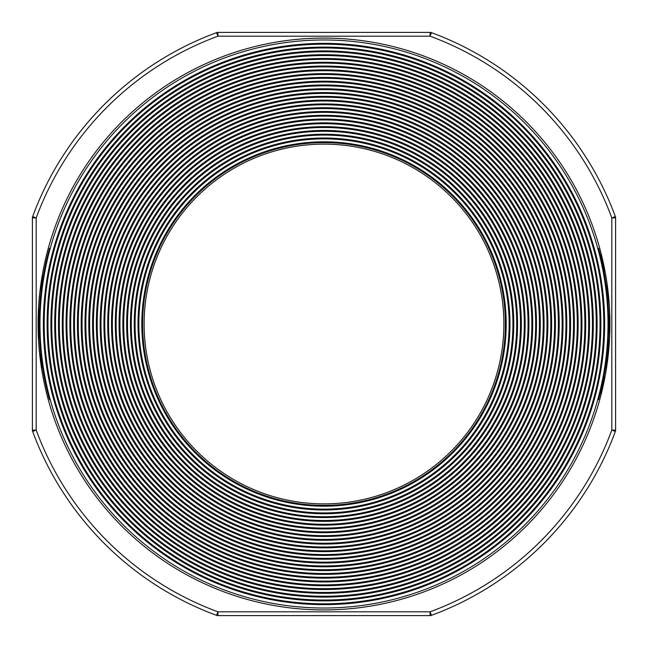 <?xml version="1.0" encoding="UTF-8"?>
<svg xmlns="http://www.w3.org/2000/svg" width="648" height="648" viewBox="0 0 648 648"><rect width="100%" height="100%" fill="white"/><g stroke="black" fill="none" stroke-linecap="round" stroke-linejoin="round"><path stroke-width="0.97" d="M615.365 216.586A3.791 3.791 0 0 1 615.6 217.898L615.6 430.102L611.809 430.102L611.809 217.898A306.747 306.747 0 0 0 430.102 36.191L431.414 32.635A310.538 310.538 0 0 1 615.365 216.586L611.809 217.898L615.6 217.898A3.791 3.791 0 0 0 615.365 216.586A310.538 310.538 0 0 0 431.414 32.635A3.791 3.791 0 0 0 430.102 32.4L217.898 32.4A3.791 3.791 0 0 0 216.586 32.635L217.898 36.191A306.747 306.747 0 0 0 36.191 217.898L32.635 216.586A310.538 310.538 0 0 1 216.586 32.635A310.538 310.538 0 0 0 32.635 216.586A3.791 3.791 0 0 0 32.4 217.898L32.4 430.102A3.791 3.791 0 0 0 32.635 431.414L36.191 430.102A306.747 306.747 0 0 0 217.898 611.809L430.102 611.809A306.747 306.747 0 0 0 611.809 430.102L615.365 431.414A3.791 3.791 0 0 0 615.6 430.102A3.791 3.791 0 0 1 615.365 431.414A310.538 310.538 0 0 1 431.414 615.365L430.102 611.809L430.102 615.6L217.898 615.6L217.898 611.809L216.586 615.365A3.791 3.791 0 0 0 217.898 615.6A3.791 3.791 0 0 1 216.586 615.365A310.538 310.538 0 0 1 32.635 431.414A310.538 310.538 0 0 0 216.586 615.365M431.414 615.365A3.791 3.791 0 0 1 430.102 615.6A3.791 3.791 0 0 0 431.414 615.365A310.538 310.538 0 0 0 615.365 431.414M598.76 252.048L599.522 252.048L598.501 248.257L599.522 252.048A284.026 284.026 0 0 1 599.522 395.952L598.76 395.952L597.74 399.743L598.541 399.573M598.501 248.257L597.821 248.557M608.027 324A284.026 284.026 0 0 1 181.991 569.973A284.026 284.026 0 0 1 181.991 78.027A284.026 284.026 0 0 1 608.027 324A284.026 284.026 0 0 1 181.991 569.973A284.026 284.026 0 0 1 181.991 78.027A284.026 284.026 0 0 1 608.027 324M604.641 324A280.641 280.641 0 0 1 324 604.641A280.641 280.641 0 0 1 43.359 324A280.641 280.641 0 0 1 324 43.359A280.641 280.641 0 0 1 604.641 324M44.185 324A279.815 279.815 0 0 1 463.911 81.672A279.815 279.815 0 0 1 463.911 566.328A279.815 279.815 0 0 1 44.185 324M600.874 324A276.874 276.874 0 0 0 185.563 84.216A276.874 276.874 0 0 0 185.563 563.784A276.874 276.874 0 0 0 600.874 324M600.032 324A276.032 276.032 0 0 1 324 600.032A276.032 276.032 0 0 1 47.968 324A276.032 276.032 0 0 1 324 47.968A276.032 276.032 0 0 1 600.032 324M597.091 324A273.091 273.091 0 0 0 187.458 87.496A273.091 273.091 0 0 0 187.458 560.504A273.091 273.091 0 0 0 597.091 324M596.241 324A272.241 272.241 0 0 1 324 596.241A272.241 272.241 0 0 1 51.759 324A272.241 272.241 0 0 1 324 51.759A272.241 272.241 0 0 1 596.241 324M593.301 324A269.301 269.301 0 0 0 189.346 90.777A269.301 269.301 0 0 0 189.346 557.223A269.301 269.301 0 0 0 593.301 324M592.458 324A268.458 268.458 0 0 1 324 592.458A268.458 268.458 0 0 1 55.542 324A268.458 268.458 0 0 1 324 55.542A268.458 268.458 0 0 1 592.458 324M589.518 324A265.518 265.518 0 0 0 191.241 94.057A265.518 265.518 0 0 0 191.241 553.943A265.518 265.518 0 0 0 589.518 324M588.668 324A264.668 264.668 0 0 1 324 588.668A264.668 264.668 0 0 1 59.333 324A264.668 264.668 0 0 1 324 59.333A264.668 264.668 0 0 1 588.668 324M585.727 324A261.727 261.727 0 0 0 193.136 97.338A261.727 261.727 0 0 0 193.136 550.662A261.727 261.727 0 0 0 585.727 324M584.877 324A260.877 260.877 0 0 1 324 584.877A260.877 260.877 0 0 1 63.123 324A260.877 260.877 0 0 1 324 63.123A260.877 260.877 0 0 1 584.877 324M581.936 324A257.936 257.936 0 0 0 195.032 100.618A257.936 257.936 0 0 0 195.032 547.382A257.936 257.936 0 0 0 581.936 324M581.094 324A257.094 257.094 0 0 1 324 581.094A257.094 257.094 0 0 1 66.906 324A257.094 257.094 0 0 1 324 66.906A257.094 257.094 0 0 1 581.094 324M578.154 324A254.154 254.154 0 0 0 196.927 103.899A254.154 254.154 0 0 0 196.927 544.101A254.154 254.154 0 0 0 578.154 324M577.303 324A253.303 253.303 0 0 1 324 577.303A253.303 253.303 0 0 1 70.697 324A253.303 253.303 0 0 1 324 70.697A253.303 253.303 0 0 1 577.303 324M574.363 324A250.363 250.363 0 0 0 198.815 107.179A250.363 250.363 0 0 0 198.815 540.821A250.363 250.363 0 0 0 574.363 324M573.52 324A249.521 249.521 0 0 1 324 573.52A249.521 249.521 0 0 1 74.48 324A249.521 249.521 0 0 1 324 74.48A249.521 249.521 0 0 1 573.52 324M570.58 324A246.58 246.58 0 0 0 200.71 110.46A246.58 246.58 0 0 0 200.71 537.54A246.58 246.58 0 0 0 570.58 324M569.73 324A245.73 245.73 0 0 1 324 569.73A245.73 245.73 0 0 1 78.27 324A245.73 245.73 0 0 1 324 78.27A245.73 245.73 0 0 1 569.73 324M566.789 324A242.789 242.789 0 0 0 202.605 113.732A242.789 242.789 0 0 0 202.605 534.268A242.789 242.789 0 0 0 566.789 324M565.947 324A241.947 241.947 0 0 1 324 565.947A241.947 241.947 0 0 1 82.053 324A241.947 241.947 0 0 1 324 82.053A241.947 241.947 0 0 1 565.947 324M563.007 324A239.007 239.007 0 0 0 204.501 117.013A239.007 239.007 0 0 0 204.501 530.987A239.007 239.007 0 0 0 563.007 324M562.156 324A238.156 238.156 0 0 1 324 562.156A238.156 238.156 0 0 1 85.844 324A238.156 238.156 0 0 1 324 85.844A238.156 238.156 0 0 1 562.156 324M559.216 324A235.216 235.216 0 0 0 206.388 120.293A235.216 235.216 0 0 0 206.388 527.707A235.216 235.216 0 0 0 559.216 324M558.374 324A234.374 234.374 0 0 1 324 558.374A234.374 234.374 0 0 1 89.627 324A234.374 234.374 0 0 1 324 89.627A234.374 234.374 0 0 1 558.374 324M555.433 324A231.433 231.433 0 0 0 208.283 123.574A231.433 231.433 0 0 0 208.283 524.426A231.433 231.433 0 0 0 555.433 324M554.583 324A230.583 230.583 0 0 1 324 554.583A230.583 230.583 0 0 1 93.417 324A230.583 230.583 0 0 1 324 93.417A230.583 230.583 0 0 1 554.583 324M551.642 324A227.642 227.642 0 0 0 210.179 126.854A227.642 227.642 0 0 0 210.179 521.146A227.642 227.642 0 0 0 551.642 324M550.8 324A226.8 226.8 0 0 1 324 550.8A226.8 226.8 0 0 1 97.2 324A226.8 226.8 0 0 1 324 97.2A226.8 226.8 0 0 1 550.8 324M547.86 324A223.86 223.86 0 0 0 212.074 130.135A223.86 223.86 0 0 0 212.074 517.865A223.86 223.86 0 0 0 547.86 324M547.009 324A223.009 223.009 0 0 1 324 547.009A223.009 223.009 0 0 1 100.991 324A223.009 223.009 0 0 1 324 100.991A223.009 223.009 0 0 1 547.009 324M544.069 324A220.069 220.069 0 0 0 213.962 133.415A220.069 220.069 0 0 0 213.962 514.585A220.069 220.069 0 0 0 544.069 324M543.226 324A219.226 219.226 0 0 1 324 543.226A219.226 219.226 0 0 1 104.773 324A219.226 219.226 0 0 1 324 104.773A219.226 219.226 0 0 1 543.226 324M540.286 324A216.286 216.286 0 0 0 215.857 136.696A216.286 216.286 0 0 0 215.857 511.304A216.286 216.286 0 0 0 540.286 324M539.436 324A215.436 215.436 0 0 1 324 539.436A215.436 215.436 0 0 1 108.564 324A215.436 215.436 0 0 1 324 108.564A215.436 215.436 0 0 1 539.436 324M536.495 324A212.495 212.495 0 0 0 217.752 139.976A212.495 212.495 0 0 0 217.752 508.024A212.495 212.495 0 0 0 536.495 324M535.653 324A211.653 211.653 0 0 1 324 535.653A211.653 211.653 0 0 1 112.347 324A211.653 211.653 0 0 1 324 112.347A211.653 211.653 0 0 1 535.653 324M532.713 324A208.713 208.713 0 0 0 219.648 143.257A208.713 208.713 0 0 0 219.648 504.743A208.713 208.713 0 0 0 532.713 324M531.862 324A207.862 207.862 0 0 1 324 531.862A207.862 207.862 0 0 1 116.138 324A207.862 207.862 0 0 1 324 116.138A207.862 207.862 0 0 1 531.862 324M528.922 324A204.922 204.922 0 0 0 221.535 146.529A204.922 204.922 0 0 0 221.535 501.471A204.922 204.922 0 0 0 528.922 324M528.071 324A204.071 204.071 0 0 1 324 528.071A204.071 204.071 0 0 1 119.929 324A204.071 204.071 0 0 1 324 119.929A204.071 204.071 0 0 1 528.071 324M525.131 324A201.131 201.131 0 0 0 223.43 149.81A201.131 201.131 0 0 0 223.43 498.19A201.131 201.131 0 0 0 525.131 324M524.289 324A200.289 200.289 0 0 1 324 524.289A200.289 200.289 0 0 1 123.711 324A200.289 200.289 0 0 1 324 123.711A200.289 200.289 0 0 1 524.289 324M521.348 324A197.348 197.348 0 0 0 225.326 153.09A197.348 197.348 0 0 0 225.326 494.91A197.348 197.348 0 0 0 521.348 324M520.498 324A196.498 196.498 0 0 1 324 520.498A196.498 196.498 0 0 1 127.502 324A196.498 196.498 0 0 1 324 127.502A196.498 196.498 0 0 1 520.498 324M517.558 324A193.558 193.558 0 0 0 227.221 156.371A193.558 193.558 0 0 0 227.221 491.63A193.558 193.558 0 0 0 517.558 324M516.715 324A192.715 192.715 0 0 1 324 516.715A192.715 192.715 0 0 1 131.285 324A192.715 192.715 0 0 1 324 131.285A192.715 192.715 0 0 1 516.715 324M513.775 324A189.775 189.775 0 0 0 229.117 159.651A189.775 189.775 0 0 0 229.117 488.349A189.775 189.775 0 0 0 513.775 324M512.924 324A188.924 188.924 0 0 1 324 512.924A188.924 188.924 0 0 1 135.076 324A188.924 188.924 0 0 1 324 135.076A188.924 188.924 0 0 1 512.924 324M509.984 324A185.984 185.984 0 0 0 231.004 162.932A185.984 185.984 0 0 0 231.004 485.069A185.984 185.984 0 0 0 509.984 324M509.142 324A185.142 185.142 0 0 1 324 509.142A185.142 185.142 0 0 1 138.858 324A185.142 185.142 0 0 1 324 138.858A185.142 185.142 0 0 1 509.142 324M506.201 324A182.201 182.201 0 0 0 232.899 166.212A182.201 182.201 0 0 0 232.899 481.788A182.201 182.201 0 0 0 506.201 324M505.391 324A181.391 181.391 0 0 0 233.304 166.909A181.391 181.391 0 0 0 233.304 481.091A181.391 181.391 0 0 0 505.391 324M503.885 324A179.885 179.885 0 0 0 234.058 168.213A179.885 179.885 0 0 0 234.058 479.787A179.885 179.885 0 0 0 503.885 324A179.885 179.885 0 0 1 324 503.885A179.885 179.885 0 0 1 144.115 324A179.885 179.885 0 0 1 324 144.115A179.885 179.885 0 0 1 503.885 324A179.885 179.885 0 0 1 324 503.885A179.885 179.885 0 0 1 144.115 324A179.885 179.885 0 0 1 324 144.115A179.885 179.885 0 0 1 503.885 324M599.522 395.952L598.501 399.743M608.666 332.035L608.707 330.504M608.772 326.414L608.78 326.009M608.78 324.786L608.78 323.514M600.161 393.458L600.915 393.458A284.026 284.026 0 0 0 602.016 388.938L601.263 388.938L601.376 388.46M602.041 388.824A284.026 284.026 0 0 0 602.348 387.504L602.016 388.938L602.462 387.01L601.709 387.01L602.138 385.082M602.348 387.504L603.831 376.812L604.584 376.812L604.438 377.606M603.061 380.716L603.199 380.044M603.264 379.736L602.624 382.83M602.008 385.682L602.17 384.953M598.614 399.306L598.817 398.585M603.142 380.303L603.531 378.375M601.417 388.257L601.522 387.804M608.78 323.611L608.764 320.809M608.658 332.448L609.412 332.448L609.541 324.016L608.78 324.016L608.699 317.123M608.683 316.483L608.658 315.592L609.42 315.592L609.541 324.016L609.493 318.986M608.432 298.922L606.107 285.088L606.86 285.088L607.897 293.512L607.314 288.498M601.401 259.662L602.154 259.662L601.368 256.341L600.607 256.341L600.17 254.583L600.923 254.583L601.206 255.701M602.502 264.611L602.356 263.922L603.118 263.922L602.154 259.662M50.261 248.257L49.499 248.257L48.479 252.048A284.026 284.026 0 0 0 48.479 395.952L49.224 398.739M49.24 252.048L48.479 252.048M41.229 290.255L40.468 290.255L40.581 289.348M41.367 358.854L41.431 359.405M41.642 361.058L41.901 362.961M48.778 250.914L48.932 250.347M49.094 249.747L49.224 249.261M49.094 398.261L48.479 395.952L49.24 395.952M41.699 286.505L41.553 287.623M41.513 287.939L41.31 289.559M42.355 277.125L42.493 276.323L43.214 276.502M50.261 399.743L49.499 399.743M603.256 383.438L603.709 381.251M603.329 383.065L603.345 383A284.026 284.026 0 0 0 604.552 377.014M602.624 386.305L602.721 385.86M604.049 379.59L603.434 382.571M602.016 388.938L602.146 388.379M604.309 378.254L604.228 378.691M603.904 380.295L604.041 379.631M602.721 385.868L602.883 385.155M602.462 387.01L603.377 382.846M609.428 316.005A284.026 284.026 0 0 1 609.428 332.035L609.509 328.415M609.485 318.2L609.46 317.236M609.46 330.804L609.485 329.678M609.493 329.443L609.541 324.024M607.249 294.508L608.002 294.508L608.091 295.366M608.027 294.719L607.832 292.896M608.31 297.554L608.245 296.865M608.626 301.215L608.456 299.157M608.496 299.692L608.464 299.279M608.423 298.801L608.359 298.121M607.929 301.944L608.683 301.944A284.026 284.026 0 0 0 607.597 290.839A284.026 284.026 0 0 0 607.403 289.194A284.026 284.026 0 0 0 606.917 285.501M607.208 287.704L607.087 286.732M608.683 301.944L607.897 293.512M606.755 290.085L606.326 286.732M601.757 257.961L601.312 256.122M603.879 271.431L604.633 271.431A284.026 284.026 0 0 0 604.317 269.787L604.017 268.272M604.292 269.649A284.026 284.026 0 0 0 603.887 267.616M604.503 270.734L603.823 267.276A284.026 284.026 0 0 0 602.316 260.334A284.026 284.026 0 0 0 601.927 258.69A284.026 284.026 0 0 0 601.028 254.996M602.446 260.917L602.162 259.686M604.309 269.73L604.187 269.114M602.915 263.007L602.3 260.285M601.368 256.341L600.923 254.583M603.061 267.276L603.823 267.276L603.118 263.922M608.342 339.771L609.104 339.771A284.026 284.026 0 0 1 605.985 368.825L605.224 368.825M606.496 359.98L607.257 359.98M607.719 348.616L608.472 348.616M40.84 354.294L40.079 354.294A284.026 284.026 0 0 0 41.869 367.894L42.63 367.894M41.018 362.021L40.921 361.292M41.051 362.264L41.197 363.35M40.379 356.959L40.889 361.058M40.192 355.323L40.281 356.117M40.897 361.122L41.148 362.961M40.816 354.124L40.063 354.124L40.646 359.203M40.289 356.222L40.354 356.748M40.208 355.493L40.289 356.157M40.986 361.786L41.075 362.459M40.427 357.356L40.516 358.117M41.27 284.124L40.678 288.554M43.189 276.664L42.428 276.664A284.026 284.026 0 0 0 40.508 289.915L40.468 290.255M41.27 289.915L40.508 289.915M42.031 284.124L41.44 288.554M42.136 278.47L42.039 279.069M41.456 282.86L41.391 283.281M41.877 285.233L41.675 286.691M39.277 329.678L38.516 329.678A284.026 284.026 0 0 0 38.831 338.531L39.585 338.531M39.585 309.469L38.831 309.469A284.026 284.026 0 0 0 38.516 329.678M39.277 318.322L38.516 318.322M431.414 32.635A3.791 3.791 0 0 0 430.102 32.4L430.102 36.191L217.898 36.191L217.898 32.4A3.791 3.791 0 0 0 216.586 32.635M609.922 324A285.922 285.922 0 0 1 181.043 571.617A285.922 285.922 0 0 1 181.043 76.383A285.922 285.922 0 0 1 609.922 324M32.635 216.586A3.791 3.791 0 0 0 32.4 217.898L36.191 217.898L36.191 430.102L32.4 430.102A3.791 3.791 0 0 0 32.635 431.414"/></g></svg>
